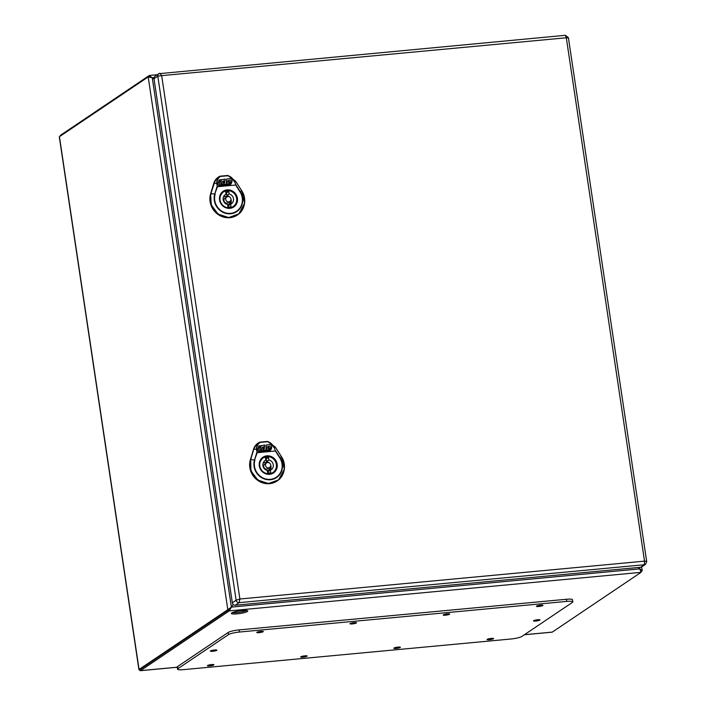 <?xml version="1.0" encoding="UTF-8"?>
<svg xmlns="http://www.w3.org/2000/svg" width="706" height="706" viewBox="0 0 706 706"><rect width="100%" height="100%" fill="white"/><g stroke="black" fill="none" stroke-linecap="round" stroke-linejoin="round"><path stroke-width="1.06" d="M215.18 194.141A14.57 13.608 56 0 0 230.624 213.353A14.57 13.608 56 0 0 239.978 191.82L235.68 185.025L217.342 186.737L216.716 183.428L217.369 186.878L214.774 194.044L216.963 186.781L235.963 184.998L240.234 191.661A14.958 13.97 -124 0 1 230.633 213.768A14.958 13.97 -124 0 1 214.774 194.044L211.173 193.612C207.158 205.084 218.278 218.922 230.182 217.263C242.246 216.671 248.989 201.166 241.699 190.752L235.548 181.16L227.826 175.556C230.738 176.456 232.989 178.53 234.569 181.76L235.963 184.998L234.569 181.76L235.548 181.16M217.095 183.392C216.91 180.445 218.004 178.124 220.378 176.447L227.773 175.75C230.853 176.924 233.024 178.936 234.286 181.777M227.826 175.556L220.007 176.2L227.764 175.467L235.53 181.107M220.378 176.447L219.487 176.465L220.378 176.447M216.716 183.428C216.627 180.224 217.783 177.841 220.184 176.271C217.298 177.709 215.348 180.004 214.333 183.145L210.917 193.629L214.077 183.163L216.716 183.428M226.811 183.366L227.208 181.398L228.32 180.454L230.227 180.277L230.95 181.01L230.685 182.316L228.444 182.572M231.559 182.925L232.142 179.995L230.836 178.644L226.679 179.033M230.685 182.316L228.382 182.88L231.639 182.916L232.239 179.933L230.924 178.583L226.688 178.98L226.167 183.428L226.891 183.357L227.297 181.336L228.32 180.454M229.379 181.83L229.123 181.31L228.55 181.645M229.459 181.821L229.018 181.266L228.576 181.91L229.459 181.821M219.76 181.248L219.081 184.248L219.857 184.884L219.169 184.187L219.76 181.248L221.146 181.124L220.651 183.604L221.878 183.807L221.605 184.778L219.76 184.946M221.693 184.716L219.857 184.884M219.751 180.886L219.981 180.145L219.751 180.886L221.146 180.754L219.848 180.824M219.981 180.145L221.366 180.021L221.234 180.692M225.302 179.112L219.151 180.004L217.563 184.39L218.878 185.731L229.397 184.751L231.18 183.834L227.641 184.16L226.891 183.383L226.626 184.31L222.646 184.681L221.852 183.869L222.346 181.795L223.37 180.912L224.932 180.965L225.302 179.112L219.098 180.039M224.173 184.337L222.734 184.619L221.94 183.807M221.861 183.816L222.249 181.857L223.37 180.912M224.861 180.93L225.205 179.174M230.606 184.345L231.091 183.895L227.553 184.222L226.794 183.445M230.65 184.31L231.091 183.895M224.261 184.275L224.737 184.487M226.714 184.248L224.826 184.425M223.996 183.684L224.632 182.06L223.511 182.113M223.608 182.051L223.343 183.348L224.464 183.295L224.72 181.998L223.89 181.795M219.381 176.518A12.655 11.825 56 0 0 219.213 176.606A12.655 11.825 56 0 0 213.786 183.331L210.626 193.797A18.127 16.935 56 0 0 217.792 214.28A18.127 16.935 56 0 0 238.566 214.121A18.127 16.935 56 0 0 238.699 214.006M227.05 190.646A8.781 8.198 56 0 0 223.431 191.935A8.781 8.198 56 0 0 220.572 201.969A8.781 8.198 56 0 0 229.609 207.776A8.781 8.198 56 0 0 233.236 206.496A8.781 8.198 56 0 0 236.086 196.462A8.781 8.198 56 0 0 227.05 190.646M229.123 193.965L228.744 191.423A8.013 7.484 56 0 0 225.629 191.714L226.017 194.256A5.489 5.127 56 0 0 227.544 204.466L227.923 207.008A8.013 7.484 56 0 0 231.03 206.717L230.65 204.175A5.489 5.127 56 0 0 229.123 193.965L226.847 195.491L226.467 192.95A8.013 7.484 56 0 0 225.814 192.897M228.726 201.89A2.745 2.559 56 0 0 230.756 198.351A2.745 2.559 56 0 0 226.794 196.939A2.745 2.559 56 0 0 228.726 201.89M228.576 207.061L228.373 205.702L230.65 204.175M229.785 204.758A5.489 5.127 56 0 0 230.933 199.101M229.415 196.842A5.489 5.127 56 0 0 226.847 195.491M228.744 191.423L226.467 192.95M226.017 194.256L224.605 195.2M254.928 460.109A14.57 13.608 56 0 0 270.372 479.321A14.57 13.608 56 0 0 279.726 457.788L275.428 450.993L257.09 452.705L256.463 449.395L257.116 452.846L254.522 460.012L256.71 452.749L275.711 450.966L279.982 457.629A14.958 13.97 -124 0 1 270.38 479.736A14.958 13.97 -124 0 1 254.522 460.012L250.921 459.58C246.906 471.052 258.025 484.89 269.93 483.231C281.994 482.639 288.736 467.134 281.447 456.72L275.296 447.127L267.574 441.524C270.486 442.424 272.737 444.498 274.325 447.728L275.428 450.993L274.325 447.728L275.296 447.127L281.465 456.72L284.35 469.146L278.561 479.877M256.843 449.36C256.657 446.413 257.752 444.092 260.126 442.415L267.53 441.718C270.61 442.891 272.772 444.904 274.034 447.745M267.574 441.524L259.755 442.168L267.53 441.435L275.331 447.101L281.491 456.703C288.419 467.884 281.597 478.147 278.552 479.886L268.43 483.531L257.814 480.054L250.974 470.84L250.665 459.597L253.825 449.131C254.848 445.945 256.825 443.624 259.755 442.168L259.932 442.238C257.046 443.677 255.095 445.971 254.081 449.113L256.463 449.395C256.384 446.192 257.531 443.809 259.932 442.238L259.755 442.168M266.559 449.334L266.956 447.366L268.068 446.421L269.983 446.245L270.698 446.977L270.442 448.284L268.192 448.539M271.307 448.892L271.889 445.963L270.583 444.612L266.427 445.001M270.442 448.284L268.13 448.848L271.386 448.884L271.986 445.901L270.672 444.551L266.436 444.948L265.915 449.395L266.639 449.325L267.045 447.304L268.068 446.421M269.127 447.798L268.871 447.277L268.298 447.613M269.207 447.789L268.765 447.233L268.324 447.878L269.207 447.789M259.508 447.216L258.828 450.216L259.605 450.852L258.917 450.154L259.508 447.216L260.893 447.092L260.399 449.572L261.626 449.775L261.352 450.746L259.508 450.913M261.441 450.684L259.605 450.852M259.499 446.854L259.729 446.113L259.499 446.854L260.893 446.721L259.596 446.792M259.729 446.113L261.123 445.989L260.982 446.66M266.462 450.216L262.491 450.587L261.688 449.775L262.094 447.763L263.117 446.88L264.679 446.933L265.05 445.08L258.899 445.971L257.319 450.357L258.625 451.699L269.145 450.719L270.928 449.801L267.397 450.128L266.639 449.351L266.374 450.278L262.394 450.649L261.599 449.837M261.608 449.784L262.005 447.825L263.117 446.88M264.609 446.898L264.953 445.142L258.855 446.007M270.354 450.313L270.839 449.863L267.3 450.19L266.541 449.413M263.744 449.651L264.379 448.028L263.267 448.081M263.356 448.019L263.1 449.316L264.212 449.263L264.468 447.966L263.638 447.763M259.128 442.485A12.655 11.825 56 0 0 258.961 442.574A12.655 11.825 56 0 0 253.533 449.298L250.374 459.765A18.127 16.935 56 0 0 257.54 480.248A18.127 16.935 56 0 0 278.314 480.089A18.127 16.935 56 0 0 278.446 479.974M266.797 456.614A8.781 8.198 56 0 0 263.179 457.903A8.781 8.198 56 0 0 260.32 467.937A8.781 8.198 56 0 0 269.357 473.744A8.781 8.198 56 0 0 272.984 472.464A8.781 8.198 56 0 0 275.834 462.43A8.781 8.198 56 0 0 266.797 456.614M268.871 459.933L268.492 457.391A8.013 7.484 56 0 0 265.385 457.682L265.765 460.224A5.489 5.127 56 0 0 267.292 470.434L267.671 472.976A8.013 7.484 56 0 0 270.777 472.685L270.398 470.143A5.489 5.127 56 0 0 268.871 459.933L266.594 461.459L266.215 458.918A8.013 7.484 56 0 0 265.562 458.865M268.483 467.857A2.745 2.559 56 0 0 270.504 464.319A2.745 2.559 56 0 0 266.55 462.907A2.745 2.559 56 0 0 268.483 467.857M268.324 473.029L268.121 471.67L270.398 470.143M269.533 470.725A5.489 5.127 56 0 0 270.68 465.069M269.162 462.809A5.489 5.127 56 0 0 266.594 461.459M268.492 457.391L266.215 458.918M265.765 460.224L264.353 461.168M645.505 564.323A2.745 2.559 -124 0 1 644.375 564.729L239.113 602.65A2.745 2.559 -124 0 1 236.122 600.215L157.809 76.204A2.745 2.559 -124 0 1 158.841 73.706L565.418 35.3L568.392 37.63L646.696 561.605L645.513 564.323L641.71 566.883A2.745 2.559 -124 0 1 640.58 567.28L235.319 605.21A2.745 2.559 -124 0 1 232.327 602.774L154.014 78.763A2.745 2.559 -124 0 1 155.073 76.239L158.868 73.689A2.745 2.559 -124 0 1 159.997 73.283L161.665 75.639L239.89 599.006L644.525 561.146C646.44 561.27 647.12 561.491 646.564 561.808M640.58 567.28L644.375 564.729L644.525 561.146L566.309 37.771L568.251 37.797M235.319 605.21L239.113 602.65L239.89 599.006L236.122 600.215L232.327 602.774M154.014 78.763L157.809 76.204L161.665 75.639L566.309 37.771L565.418 35.3M572.822 601.865L572.495 599.721A8.781 1.421 171.5 0 0 566.415 599.27L239.14 629.893A8.781 1.421 171.5 0 0 228.259 632.417L177.612 666.517A8.781 1.421 171.5 0 0 177.224 667.046L177.541 669.182A8.781 1.421 171.5 0 0 183.622 669.632L510.897 639.009A8.781 1.421 171.5 0 0 521.778 636.485L572.425 602.386A8.781 1.421 171.5 0 0 572.822 601.865A8.781 1.421 171.5 0 0 566.733 601.415L239.466 632.038A8.781 1.421 171.5 0 0 228.576 634.562L177.938 668.661A8.781 1.421 171.5 0 0 177.541 669.182M536.56 606.119A3.292 0.529 171.5 0 0 536.41 606.313A3.292 0.529 171.5 0 0 539.746 606.357A3.292 0.529 171.5 0 0 542.923 605.342A3.292 0.529 171.5 0 0 540.125 605.227A3.292 0.529 171.5 0 0 536.56 606.119M487.219 639.345A3.292 0.529 171.5 0 0 487.069 639.539A3.292 0.529 171.5 0 0 490.405 639.583A3.292 0.529 171.5 0 0 493.582 638.568A3.292 0.529 171.5 0 0 490.776 638.453A3.292 0.529 171.5 0 0 487.219 639.345M443.35 614.838A3.292 0.529 171.5 0 0 443.2 615.032A3.292 0.529 171.5 0 0 446.536 615.076A3.292 0.529 171.5 0 0 449.713 614.061A3.292 0.529 171.5 0 0 446.916 613.946A3.292 0.529 171.5 0 0 443.35 614.838M394.01 648.064A3.292 0.529 171.5 0 0 393.86 648.258A3.292 0.529 171.5 0 0 397.196 648.302A3.292 0.529 171.5 0 0 400.373 647.287A3.292 0.529 171.5 0 0 397.566 647.173A3.292 0.529 171.5 0 0 394.01 648.064M350.141 623.566A3.292 0.529 171.5 0 0 349.991 623.76A3.292 0.529 171.5 0 0 353.327 623.795A3.292 0.529 171.5 0 0 356.504 622.789A3.292 0.529 171.5 0 0 353.697 622.674A3.292 0.529 171.5 0 0 350.141 623.566M300.791 656.792A3.292 0.529 171.5 0 0 300.65 656.986A3.292 0.529 171.5 0 0 303.977 657.021A3.292 0.529 171.5 0 0 307.154 656.015A3.292 0.529 171.5 0 0 304.357 655.9A3.292 0.529 171.5 0 0 300.791 656.792M256.931 632.285A3.292 0.529 171.5 0 0 256.781 632.479A3.292 0.529 171.5 0 0 260.117 632.523A3.292 0.529 171.5 0 0 263.294 631.508A3.292 0.529 171.5 0 0 260.488 631.393A3.292 0.529 171.5 0 0 256.931 632.285M207.582 665.511A3.292 0.529 171.5 0 0 207.432 665.705A3.292 0.529 171.5 0 0 210.767 665.749A3.292 0.529 171.5 0 0 213.944 664.734A3.292 0.529 171.5 0 0 211.147 664.62A3.292 0.529 171.5 0 0 207.582 665.511M533.639 620.698A3.292 0.529 171.5 0 0 533.489 620.892A3.292 0.529 171.5 0 0 536.825 620.936A3.292 0.529 171.5 0 0 540.002 619.921A3.292 0.529 171.5 0 0 537.195 619.806A3.292 0.529 171.5 0 0 533.639 620.698M210.512 650.932A3.292 0.529 171.5 0 0 210.362 651.126A3.292 0.529 171.5 0 0 213.697 651.17A3.292 0.529 171.5 0 0 216.866 650.155A3.292 0.529 171.5 0 0 214.068 650.041A3.292 0.529 171.5 0 0 210.512 650.932M231.303 607.16L233.307 604.539L231.374 607.107L227.817 609.702L139.064 669.464L59.436 136.682L148.198 76.919L152.258 77.748L154.084 79.231L149.248 75.516L60.495 135.278A3.071 0.98 -95.3 0 0 60.028 136.284M150.563 77.113L149.522 76.769M230.933 607.434L229.062 609.587L139.559 669.853L229.071 609.587L230.827 607.584M149.434 76.804L150.546 77.104M59.436 136.682A3.071 0.494 171.5 0 0 59.304 136.867L138.923 669.65A3.071 0.494 171.5 0 0 139.559 669.853A3.071 0.98 84.7 0 0 140.344 670.7L177.25 667.249M641.189 571.542L642.213 570.66L638.153 567.509L639.848 568.886L641.039 572.345L552.277 632.108A3.071 0.98 84.7 0 1 552.118 632.17A3.071 0.98 84.7 0 1 551.951 632.135M177.241 667.205L140.503 670.638L229.256 610.875L231.374 607.107L152.258 77.748L154.093 77.572M231.771 612.94A8.287 1.341 -8.5 0 1 240.728 610.699A8.287 1.341 -8.5 0 1 247.78 610.981A8.287 1.341 -8.5 0 1 247.409 611.475A8.287 1.341 -8.5 0 1 238.443 613.717A8.287 1.341 -8.5 0 1 231.391 613.426A8.287 1.341 -8.5 0 1 231.771 612.94M232.327 612.631A8.287 1.341 171.5 0 0 239.59 612.243A8.287 1.341 171.5 0 0 246.659 610.487M239.978 191.82L241.699 190.752L244.603 203.178L238.813 213.909L228.682 217.563L218.066 214.086L211.226 204.872L210.626 193.797M236.748 198.43A8.913 8.331 -124 0 1 233.307 206.611A8.913 8.331 -124 0 1 221.419 203.866A8.913 8.331 -124 0 1 223.352 191.82A8.913 8.331 -124 0 1 236.748 198.43M237.428 198.271A9.46 8.843 -124 0 1 225.223 207.52A9.46 8.843 -124 0 1 222.831 191.529A9.46 8.843 -124 0 1 237.428 198.271M235.557 181.151L241.717 190.752M213.786 183.331L214.077 183.163C215.101 179.977 217.077 177.656 220.007 176.2M226.794 196.939L225.011 198.139A2.745 2.559 56 0 0 226.944 203.09A2.745 2.559 56 0 0 228.073 202.693L229.865 201.492M227.244 196.7A4.386 4.104 56 0 0 223.317 197.318M227.597 204.837A4.386 4.104 56 0 0 230.244 201.166M279.726 457.788L281.447 456.72M276.496 464.398A8.913 8.331 -124 0 1 273.054 472.579A8.913 8.331 -124 0 1 261.167 469.834A8.913 8.331 -124 0 1 263.1 457.788A8.913 8.331 -124 0 1 276.496 464.398M277.176 464.239A9.46 8.843 -124 0 1 264.971 473.488A9.46 8.843 -124 0 1 262.579 457.497A9.46 8.843 -124 0 1 277.176 464.239M267.53 441.453L275.278 447.075M250.374 459.765L253.533 449.298M266.55 462.907L264.759 464.107A2.745 2.559 56 0 0 266.691 469.058A2.745 2.559 56 0 0 267.821 468.66L269.613 467.46M266.992 462.668A4.386 4.104 56 0 0 263.073 463.286M267.345 470.805A4.386 4.104 56 0 0 269.992 467.134M177.938 668.661L177.612 666.517M566.733 601.415L566.415 599.27M239.466 632.038L239.14 629.893M228.576 634.562L228.259 632.417M149.248 75.516L149.434 76.769M148.198 76.919L227.817 609.702L229.062 609.587L229.256 610.875L641.039 572.345M639.618 567.377L639.848 568.886L231.374 607.107M642.089 570.933L641.048 571.039M552.277 632.108L524.408 634.712M227.773 175.467L235.583 181.133L241.743 190.735C248.671 201.916 241.849 212.179 238.805 213.918L238.566 214.121M233.307 206.611C229.75 208.676 226.273 208.305 222.867 205.499C218.719 200.725 218.878 196.162 223.352 191.82M222.222 192.747L223.431 191.935M232.027 207.299L233.236 206.496M273.054 472.579C269.498 474.644 266.021 474.273 262.614 471.467C258.467 466.692 258.625 462.13 263.1 457.788M261.979 458.715L263.179 457.903M271.784 473.267L272.984 472.464M149.434 75.454L157.35 74.712M231.277 607.178L230.756 607.672M149.566 76.76L148.781 76.795M641.657 566.918L642.213 570.66M524.337 634.765L552.118 632.17"/></g></svg>
